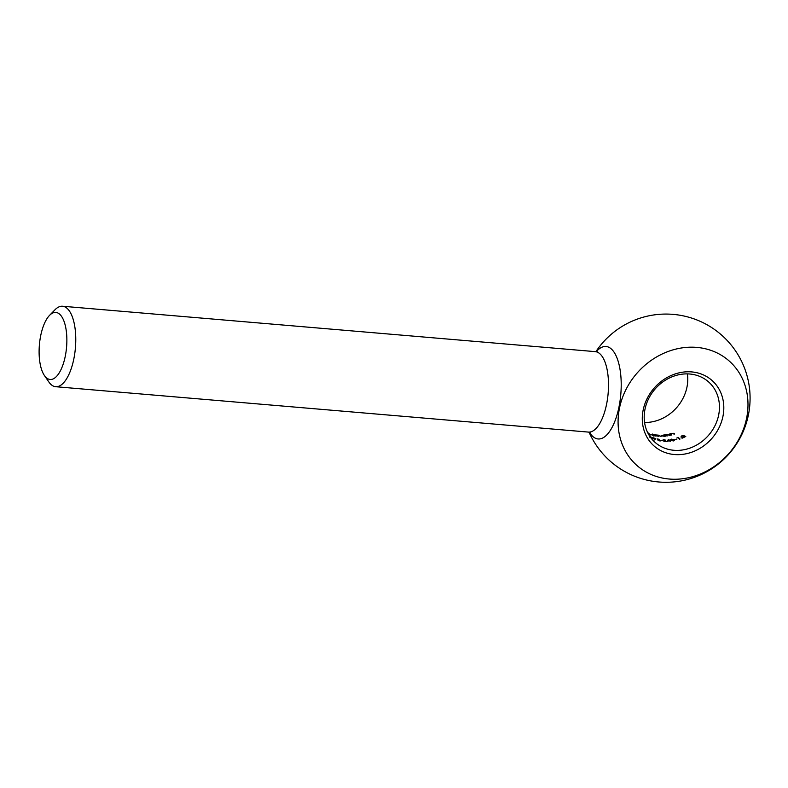 <?xml version="1.0" encoding="UTF-8"?>
<svg xmlns="http://www.w3.org/2000/svg" width="788" height="788" viewBox="0 0 788 788"><rect width="100%" height="100%" fill="white"/><g stroke="black" fill="none" stroke-linecap="round" stroke-linejoin="round"><path stroke-width="1.18" d="M687.392 373.886A40.375 35.352 -48.6 0 1 644.574 422.476M718.607 415.276A40.375 35.352 131.4 0 0 708.52 381.855A40.375 35.352 131.4 0 0 671.268 377.147A40.375 35.352 131.4 0 0 645.047 409.011A40.375 35.352 131.4 0 0 655.133 442.432A40.375 35.352 131.4 0 0 692.386 447.151A40.375 35.352 131.4 0 0 718.607 415.276M676.981 437.951A40.375 35.352 131.4 0 0 677.808 437.675L679.542 439.211A40.375 35.352 131.4 0 0 680.024 439.034L678.084 437.33A40.375 35.352 -48.6 0 1 677.099 437.675L676.981 437.951M673.287 440.906L674.055 439.655L671.248 439.113L670.558 440.265L673.287 440.906M674.39 440.265L674.055 439.655L673.73 440.955M670.184 439.665L670.558 440.265M663.841 439.842L665.299 440.206L663.86 441.319A40.375 35.352 131.4 0 0 667.2 441.428L667.003 441.26A40.375 35.352 -48.6 0 1 664.708 441.211L665.732 440.187L663.663 439.665L662.708 440.157A40.375 35.352 131.4 0 0 663.151 440.187L663.841 439.842L663.151 440.187M665.299 440.206L664.875 441.122M657.064 438.877L660.068 440.364L657.96 440.019A40.375 35.352 -48.6 0 1 657.537 439.911L660.502 440.443L657.596 439.123A40.375 35.352 131.4 0 0 659.211 439.438L659.014 439.261A40.375 35.352 -48.6 0 1 657.064 438.877M660.068 440.364L659.32 440.689M649.942 436.552A40.375 35.352 131.4 0 0 650.011 436.582L653.025 438.364L650.809 437.35A40.375 35.352 -48.6 0 1 650.405 437.143L653.419 438.522L650.435 436.68M651.863 437.448L651.026 437.202M653.025 438.364L652.267 438.286M652.474 438.384L653.38 438.719M650.011 436.582L650.652 436.779M666.421 435.577L667.426 434.543L669.721 435.429A40.375 35.352 131.4 0 0 670.194 435.311L669.465 434.68L665.919 434.661A40.375 35.352 -48.6 0 1 665.456 434.74L666.875 435.981A40.375 35.352 131.4 0 0 667.337 435.912L666.52 435.025L666.372 435.685M655.754 436.05A40.375 35.352 131.4 0 0 656.177 436.109L655.586 435.587L656.059 435.134L658.167 436.325A40.375 35.352 131.4 0 0 658.61 436.365L658.059 435.872L658.502 435.301L660.62 436.444A40.375 35.352 131.4 0 0 661.063 436.444L658.404 435.153L654.769 434.868A40.375 35.352 -48.6 0 1 654.335 434.799L655.754 436.05M655.527 435.853L656.059 435.134M657.99 436.178L658.502 435.301M649.893 434.612A40.375 35.352 131.4 0 0 650.307 434.759L648.327 433.006A40.375 35.352 -48.6 0 1 647.903 432.868L649.893 434.612M652.356 434.06L653.203 434.799L650.435 434.395L654.345 435.803A40.375 35.352 131.4 0 0 654.769 435.882L652.789 434.139A40.375 35.352 -48.6 0 1 652.356 434.06M663.959 434.946L661.24 435.803L665.367 436.188A40.375 35.352 131.4 0 0 665.83 436.138L664.412 434.887A40.375 35.352 -48.6 0 1 663.959 434.946M670.805 434.631L671.859 433.361L674.183 434.109A40.375 35.352 131.4 0 0 674.666 433.932L673.947 433.292L670.322 433.656A40.375 35.352 -48.6 0 1 669.849 433.784L671.268 435.035A40.375 35.352 131.4 0 0 671.74 434.897L670.923 434.001L670.775 434.68M652.957 437.764A40.375 35.352 131.4 0 0 655.104 438.492L655.163 439.497L655.616 438.512A40.375 35.352 -48.6 0 1 652.76 437.596L652.957 437.764M660.984 440.502A40.375 35.352 131.4 0 0 662.846 440.719L662.649 440.541A40.375 35.352 -48.6 0 1 660.787 440.325L660.984 440.502M667.2 441.024A40.375 35.352 131.4 0 0 669.583 440.896L670.027 441.28A40.375 35.352 131.4 0 0 670.48 441.241L670.036 440.847A40.375 35.352 131.4 0 0 670.618 440.787L670.421 440.61A40.375 35.352 -48.6 0 1 669.839 440.669L668.5 439.487A40.375 35.352 -48.6 0 1 668.401 439.497L667.2 441.024M674.843 439.822A40.375 35.352 131.4 0 0 676.853 439.29L676.656 439.123A40.375 35.352 -48.6 0 1 674.636 439.655L674.843 439.822M681.384 436.769L682.211 435.784L683.807 435.528L682.024 438.246A40.375 35.352 131.4 0 0 685.767 436.454L685.57 436.276A40.375 35.352 -48.6 0 1 682.999 437.557L684.289 435.242L682.034 435.597L680.901 436.976A40.375 35.352 131.4 0 0 681.384 436.769L681.167 437.261M683.807 435.528L683.196 437.301M722.891 416.616A43.744 38.307 -48.6 0 1 655.646 447.298A43.744 38.307 -48.6 0 1 670.598 375.748A43.744 38.307 -48.6 0 1 722.891 416.616M746.522 418.625A69.689 61.021 131.4 0 0 663.21 353.516A69.689 61.021 131.4 0 0 639.393 467.52A69.689 61.021 131.4 0 0 746.522 418.625M596.368 351.596A46.403 18.804 94.9 0 1 621.121 389.282A46.403 18.804 94.9 0 1 592.911 436.572A46.403 18.804 94.9 0 1 589.493 432.316M59.622 314.176A33.648 13.632 -85.1 0 0 49.526 315.387A33.648 13.632 -85.1 0 0 39.4 344.799A33.648 13.632 -85.1 0 0 44.404 375.492A33.648 13.632 -85.1 0 0 64.577 359.318A33.648 13.632 -85.1 0 0 59.622 314.176M49.526 315.387L54.963 309.802A40.375 16.361 94.9 0 1 62.538 306.246A40.375 16.361 94.9 0 1 67.078 308.344A40.375 16.361 94.9 0 1 74.742 353.694A40.375 16.361 94.9 0 1 55.682 386.711A40.375 16.361 94.9 0 1 48.817 381.924L44.404 375.492M651.686 434.385L653.636 435.183L650.819 434.661M653.636 435.183L652.769 435.469M655.183 435.547L655.301 434.966M664.314 435.38L664.412 434.887M664.668 435.567L663.732 436.207L661.693 435.794L662.619 435.222L664.668 435.567L664.639 436.444M654.582 439.95L655.104 438.492M667.072 441.664L668.401 439.497M668.273 440.147A41.045 35.943 131.4 0 0 668.362 440.137L668.5 439.487M669.386 440.719A40.375 35.352 -48.6 0 1 667.889 440.817L668.539 439.98L669.347 440.916M670.943 440.551L671.465 439.28L673.878 440.216L673.1 440.728L671.012 440.206L671.465 439.28M673.878 440.216L673.06 440.935M677.985 437.832L678.084 437.33M683.196 437.32L683.649 436.286M55.682 386.711L588.419 432.09A40.375 16.361 -85.1 0 0 607.479 399.083A40.375 16.361 -85.1 0 0 599.816 353.733A40.375 16.361 -85.1 0 0 595.275 351.635L62.538 306.246M673.839 433.804L673.947 433.292M589.05 432.188A84.119 84.119 0 0 0 723.187 459.847A84.119 84.119 0 0 0 705.654 324.016A84.119 84.119 0 0 0 595.905 351.645M597.087 351.389L595.275 351.635M588.419 432.09L590.123 432.612M653.754 435.37L653.616 436.01M650.74 434.346L650.612 434.996M657.753 435.488L657.625 436.119M655.33 435.242L655.202 435.882M650.011 436.572L649.873 437.251M653.104 438.463L652.966 439.133M651.922 437.517L651.774 438.177M660.167 440.522L660.039 441.162M663.072 440.019L662.935 440.65M665.387 440.374L665.249 441.014M670.687 439.694L670.549 440.344M683.876 435.754L683.718 436.513"/></g></svg>
